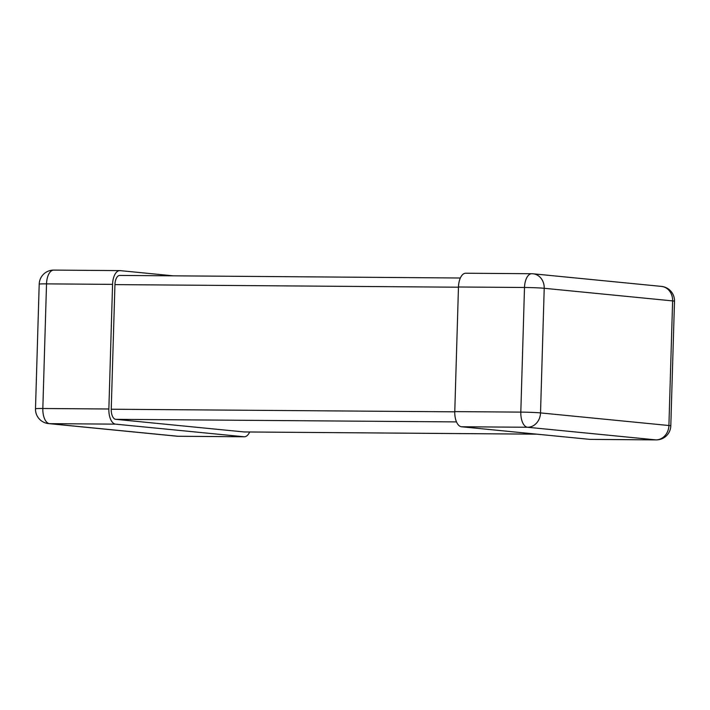 <?xml version="1.0" encoding="UTF-8"?>
<svg xmlns="http://www.w3.org/2000/svg" width="710" height="710" viewBox="0 0 710 710"><rect width="100%" height="100%" fill="white"/><g stroke="black" fill="none" stroke-linecap="round" stroke-linejoin="round"><path stroke-width="1.06" d="M173.151 275.826L120.123 270.625A14.466 7.144 90.4 0 0 119.804 270.608A14.466 7.144 90.4 0 0 112.562 284.373L108.861 408.995A14.466 7.144 90.4 0 0 115.57 424.145L243.965 436.756A14.466 7.144 90.4 0 0 244.284 436.774A14.466 7.144 90.4 0 0 249.654 431.999M466.035 273.243A14.466 7.144 90.4 0 0 465.716 273.226A14.466 7.144 90.4 0 0 458.474 286.991L454.773 411.614A14.466 7.144 90.4 0 0 461.473 426.763L589.877 439.375A14.466 7.144 90.4 0 0 590.196 439.392L656.235 439.898A14.466 7.144 -89.6 0 1 655.916 439.88L589.877 439.375M119.981 275.436A9.647 4.766 90.4 0 0 119.768 275.427A9.647 4.766 90.4 0 0 114.94 284.603L111.239 409.226A9.647 4.766 90.4 0 0 115.712 419.326L244.107 431.946A9.647 4.766 90.4 0 0 244.32 431.955A9.647 4.766 90.4 0 0 244.533 431.946M112.562 284.373L46.523 283.867L42.831 408.498L108.861 408.995M115.57 424.145L49.531 423.648L177.935 436.26L243.965 436.756M46.523 283.867A14.466 7.144 -89.6 0 1 53.765 270.102A14.466 14.466 0 0 0 39.201 284.142A14.466 0.559 1.7 0 1 46.523 283.867M42.831 408.498A14.466 0.559 -178.3 0 0 35.5 408.765A14.466 14.466 0 0 0 48.546 423.595A14.466 12.567 95.6 0 0 49.531 423.648A14.466 7.144 -89.6 0 1 42.831 408.498M244.284 436.774L178.254 436.277A14.466 7.144 -89.6 0 1 177.935 436.26A14.466 12.567 95.6 0 1 176.95 436.206L48.546 423.595M458.474 286.991L524.504 287.488A14.466 7.144 -89.6 0 1 531.746 273.723A14.466 14.466 0 0 1 533.05 273.794A14.466 12.567 -84.4 0 1 544.215 288.287L672.618 300.898L668.918 425.521L540.523 412.909L544.215 288.287A14.466 0.559 -178.3 0 0 524.504 287.488L520.812 412.111L454.773 411.614M461.473 426.763L527.512 427.26L655.916 439.88A14.466 12.567 -84.4 0 0 668.918 425.521A14.466 0.559 -178.3 0 1 670.799 425.858A14.466 14.466 0 0 1 656.235 439.898M520.812 412.111A14.466 0.559 1.7 0 1 540.523 412.909A14.466 12.567 -84.4 0 1 527.512 427.26A14.466 7.144 -89.6 0 1 520.812 412.111M661.454 286.405A14.466 14.466 0 0 1 674.5 301.235A14.466 0.559 1.7 0 0 672.618 300.898A14.466 12.567 -84.4 0 0 661.454 286.405L533.05 273.794M536.742 434.156L244.107 431.946M456.503 421.909L115.712 419.326M454.764 411.827L111.239 409.226M458.465 287.204L114.94 284.603M119.804 270.608L53.765 270.102M39.201 284.142L35.5 408.765M176.95 436.206A14.466 14.466 0 0 0 178.254 436.277M465.716 273.226L531.746 273.723M674.5 301.235L670.799 425.858M536.849 434.174L244.32 431.955M460.346 278L119.768 275.427"/></g></svg>
